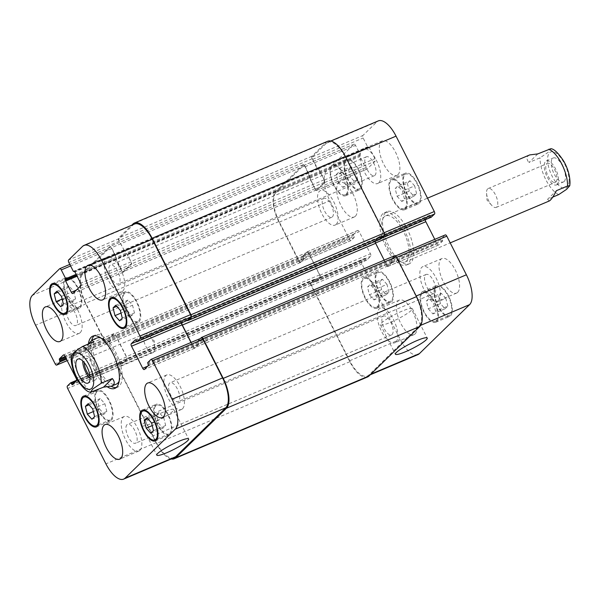<?xml version="1.0" encoding="UTF-8"?>
<svg xmlns="http://www.w3.org/2000/svg" width="600" height="600" viewBox="0 0 600 600"><rect width="100%" height="100%" fill="white"/><g stroke="black" fill="none" stroke-linecap="round" stroke-linejoin="round"><path stroke-width="0.45" stroke-dasharray="3 2.25" d="M496.755 207.007A10.252 4.32 67.1 0 1 496.162 207.413A10.252 4.32 67.1 0 1 491.632 205.26A10.252 4.32 67.1 0 1 486.562 193.275A10.252 4.32 67.1 0 1 488.175 188.528A10.252 4.32 67.1 0 1 495.803 195.525A10.252 4.32 67.1 0 1 496.755 207.007M557.205 184.41A13.027 5.49 67.1 0 1 556.455 184.92A13.027 5.49 67.1 0 1 546.322 175.058A13.027 5.49 67.1 0 1 546.3 160.92A13.027 5.49 67.1 0 1 555.998 169.815A13.027 5.49 67.1 0 1 557.205 184.41M546.787 163.882A10.252 4.32 67.1 0 1 547.38 163.477A10.252 4.32 67.1 0 1 555.015 170.475A10.252 4.32 67.1 0 1 555.967 181.965A10.252 4.32 67.1 0 1 555.368 182.363A10.252 4.32 67.1 0 1 547.74 175.365A10.252 4.32 67.1 0 1 546.787 163.882M564.173 181.47A13.027 5.49 -112.9 0 0 562.965 166.868A13.027 5.49 -112.9 0 0 553.268 157.972A13.027 5.49 -112.9 0 0 553.29 172.11A13.027 5.49 -112.9 0 0 563.423 181.972A13.027 5.49 -112.9 0 0 564.173 181.47M537.757 153.907L528.923 162.525L540.067 157.808L548.25 152.25L550.942 148.688M529.717 154.92C526.418 156.42 526.155 158.955 528.923 162.525M552.75 197.115L547.582 199.305L556.418 190.68M547.582 199.305L549.21 201M382.657 213.923A28.35 11.94 -112.9 0 0 385.29 245.692A28.35 11.94 -112.9 0 0 406.395 265.043A28.35 11.94 -112.9 0 0 406.342 234.278A28.35 11.94 -112.9 0 0 384.3 212.82A28.35 11.94 -112.9 0 0 382.657 213.923M385.447 212.745A28.35 11.94 -112.9 0 0 388.072 244.515A28.35 11.94 -112.9 0 0 409.178 263.865A28.35 11.94 -112.9 0 0 409.125 233.1A28.35 11.94 -112.9 0 0 387.082 211.635A28.35 11.94 -112.9 0 0 385.447 212.745M384.15 216.862A25.02 10.538 -112.9 0 0 384.465 240.022A25.02 10.538 -112.9 0 0 400.26 261.623A25.02 10.538 -112.9 0 0 405.09 261.968A25.02 10.538 -112.9 0 0 405.045 234.825A25.02 10.538 -112.9 0 0 385.597 215.888A25.02 10.538 -112.9 0 0 384.15 216.862M153.697 352.14A10.252 4.32 -112.9 0 0 154.718 347.79A10.252 4.32 -112.9 0 0 149.648 335.805A10.252 4.32 -112.9 0 0 145.118 333.653A10.252 4.32 -112.9 0 0 145.132 344.775A10.252 4.32 -112.9 0 0 153.105 352.538A10.252 4.32 -112.9 0 0 153.697 352.14M90.097 378.315A13.027 5.49 -112.9 0 0 94.98 380.145A13.027 5.49 -112.9 0 0 95.73 379.635A13.027 5.49 -112.9 0 0 94.523 365.032A13.027 5.49 -112.9 0 0 84.825 356.145A13.027 5.49 -112.9 0 0 82.74 360.923M89.97 376.058A10.252 4.32 -112.9 0 0 93.892 377.587A10.252 4.32 -112.9 0 0 94.485 377.183A10.252 4.32 -112.9 0 0 93.54 365.7A10.252 4.32 -112.9 0 0 85.905 358.702A10.252 4.32 -112.9 0 0 85.312 359.1A10.252 4.32 -112.9 0 0 84.262 362.58M71.505 355.32L73.718 355.095L84.863 350.385L93.698 341.76M84.863 350.385L88.523 343.95M91.68 340.275A28.35 11.94 -112.9 0 0 95.633 365.752A28.35 11.94 -112.9 0 0 111.18 386.295M116.183 387.562A28.35 11.94 -112.9 0 0 117.667 387.18A28.35 11.94 -112.9 0 0 117.615 356.423A28.35 11.94 -112.9 0 0 95.573 334.957A28.35 11.94 -112.9 0 0 94.267 335.76M96.87 338.032A25.02 10.538 -112.9 0 0 95.422 339.007A25.02 10.538 -112.9 0 0 97.74 367.043A25.02 10.538 -112.9 0 0 116.363 384.112M119.153 381.195A25.02 10.538 -112.9 0 0 116.317 356.97A25.02 10.538 -112.9 0 0 100.905 338.062M107.663 387.045A28.35 11.94 67.1 0 1 88.418 343.995M163.507 412.065A17.857 2.632 153.1 0 0 141.885 425.707A17.857 2.632 153.1 0 0 159 419.978A17.857 2.632 153.1 0 0 173.73 409.553A17.857 2.632 153.1 0 0 163.507 412.065M402.082 311.138A17.857 2.632 153.1 0 0 380.452 324.78A17.857 2.632 153.1 0 0 397.575 319.05A17.857 2.632 153.1 0 0 412.305 308.625A17.857 2.632 153.1 0 0 402.082 311.138M369.413 294.772L374.025 299.895L376.718 297.27L374.798 289.522L370.185 284.4L367.493 287.025L369.413 294.772L381.608 289.62L386.213 294.743L374.025 299.895M386.213 294.743L388.905 292.118L376.718 297.27M388.905 292.118L386.985 284.362L374.798 289.522M386.985 284.362L382.38 279.24L370.185 284.4M382.38 279.24L379.688 281.865L367.493 287.025M379.688 281.865L381.608 289.62M338.212 182.265L342.825 187.387L345.517 184.762L343.597 177.015L338.985 171.892L336.293 174.517L338.212 182.265L350.407 177.105L355.013 182.227L342.825 187.387M355.013 182.227L357.705 179.602L345.517 184.762M357.705 179.602L355.785 171.855L343.597 177.015M355.785 171.855L351.173 166.733L338.985 171.892M351.173 166.733L348.487 169.358L336.293 174.517M348.487 169.358L350.407 177.105M397.088 196.29L401.7 201.413L404.385 198.788L402.465 191.04L397.86 185.917L395.168 188.542L397.088 196.29L409.275 191.13L413.888 196.26L401.7 201.413M413.888 196.26L416.58 193.627L404.385 198.788M416.58 193.627L414.66 185.88L402.465 191.04M414.66 185.88L410.048 180.757L397.86 185.917M410.048 180.757L407.355 183.382L395.168 188.542M407.355 183.382L409.275 191.13M428.287 308.798L432.9 313.92L435.592 311.295L433.673 303.548L429.06 298.425L426.368 301.05L428.287 308.798L440.475 303.645L445.088 308.767L432.9 313.92M445.088 308.767L447.78 306.142L435.592 311.295M447.78 306.142L445.86 298.395L433.673 303.548M445.86 298.395L441.248 293.272L429.06 298.425M441.248 293.272L438.555 295.897L426.368 301.05M438.555 295.897L440.475 303.645M405.03 208.192A15.638 6.585 -112.9 0 0 403.582 190.672A15.638 6.585 -112.9 0 0 391.942 180A15.638 6.585 -112.9 0 0 391.972 196.965A15.638 6.585 -112.9 0 0 404.13 208.8A15.638 6.585 -112.9 0 0 405.03 208.192M418.965 202.298A15.638 6.585 67.1 0 1 418.058 202.905A15.638 6.585 67.1 0 1 405.9 191.07A15.638 6.585 67.1 0 1 405.877 174.105A15.638 6.585 67.1 0 1 417.518 184.778A15.638 6.585 67.1 0 1 418.965 202.298M405.502 209.115A16.68 7.02 -112.9 0 0 403.95 190.425A16.68 7.02 -112.9 0 0 391.537 179.04A16.68 7.02 -112.9 0 0 391.567 197.138A16.68 7.02 -112.9 0 0 404.535 209.76A16.68 7.02 -112.9 0 0 405.502 209.115M419.43 203.22A16.68 7.02 -112.9 0 0 417.885 184.53A16.68 7.02 -112.9 0 0 405.472 173.145A16.68 7.02 -112.9 0 0 405.502 191.243A16.68 7.02 -112.9 0 0 418.463 203.865A16.68 7.02 -112.9 0 0 419.43 203.22M346.163 194.167A15.638 6.585 -112.9 0 0 344.707 176.648A15.638 6.585 -112.9 0 0 333.075 165.975A15.638 6.585 -112.9 0 0 333.097 182.94A15.638 6.585 -112.9 0 0 345.255 194.775A15.638 6.585 -112.9 0 0 346.163 194.167M360.09 188.273A15.638 6.585 67.1 0 1 359.19 188.88A15.638 6.585 67.1 0 1 347.032 177.045A15.638 6.585 67.1 0 1 347.002 160.08A15.638 6.585 67.1 0 1 358.642 170.752A15.638 6.585 67.1 0 1 360.09 188.273M346.627 195.083A16.68 7.02 -112.9 0 0 345.082 176.392A16.68 7.02 -112.9 0 0 332.663 165.015A16.68 7.02 -112.9 0 0 332.692 183.113A16.68 7.02 -112.9 0 0 345.66 195.735A16.68 7.02 -112.9 0 0 346.627 195.083M360.555 189.195A16.68 7.02 -112.9 0 0 359.01 170.505A16.68 7.02 -112.9 0 0 346.597 159.12A16.68 7.02 -112.9 0 0 346.627 177.218A16.68 7.02 -112.9 0 0 359.595 189.84A16.68 7.02 -112.9 0 0 360.555 189.195M377.362 306.675A15.638 6.585 -112.9 0 0 375.915 289.155A15.638 6.585 -112.9 0 0 364.275 278.483A15.638 6.585 -112.9 0 0 364.298 295.447A15.638 6.585 -112.9 0 0 376.455 307.282A15.638 6.585 -112.9 0 0 377.362 306.675M391.29 300.78A15.638 6.585 67.1 0 1 390.39 301.388A15.638 6.585 67.1 0 1 378.233 289.56A15.638 6.585 67.1 0 1 378.202 272.595A15.638 6.585 67.1 0 1 389.842 283.26A15.638 6.585 67.1 0 1 391.29 300.78M377.827 307.597A16.68 7.02 -112.9 0 0 376.282 288.907A16.68 7.02 -112.9 0 0 363.87 277.522A16.68 7.02 -112.9 0 0 363.9 295.62A16.68 7.02 -112.9 0 0 376.86 308.243A16.68 7.02 -112.9 0 0 377.827 307.597M391.763 301.702A16.68 7.02 -112.9 0 0 390.21 283.013A16.68 7.02 -112.9 0 0 377.798 271.635A16.68 7.02 -112.9 0 0 377.827 289.725A16.68 7.02 -112.9 0 0 390.795 302.347A16.68 7.02 -112.9 0 0 391.763 301.702M436.23 320.7A15.638 6.585 -112.9 0 0 434.783 303.18A15.638 6.585 -112.9 0 0 423.143 292.507A15.638 6.585 -112.9 0 0 423.173 309.48A15.638 6.585 -112.9 0 0 435.33 321.308A15.638 6.585 -112.9 0 0 436.23 320.7M450.165 314.805A15.638 6.585 67.1 0 1 449.257 315.42A15.638 6.585 67.1 0 1 437.107 303.585A15.638 6.585 67.1 0 1 437.077 286.62A15.638 6.585 67.1 0 1 448.717 297.285A15.638 6.585 67.1 0 1 450.165 314.805M436.702 321.623A16.68 7.02 -112.9 0 0 435.158 302.933A16.68 7.02 -112.9 0 0 422.737 291.548A16.68 7.02 -112.9 0 0 422.768 309.645A16.68 7.02 -112.9 0 0 435.735 322.267A16.68 7.02 -112.9 0 0 436.702 321.623M450.63 315.728A16.68 7.02 -112.9 0 0 449.085 297.038A16.68 7.02 -112.9 0 0 436.673 285.66A16.68 7.02 -112.9 0 0 436.702 303.757A16.68 7.02 -112.9 0 0 449.662 316.38A16.68 7.02 -112.9 0 0 450.63 315.728M378.825 182.775A18.765 7.897 -112.9 0 0 377.085 161.745A18.765 7.897 -112.9 0 0 363.12 148.942A18.765 7.897 -112.9 0 0 363.15 169.297A18.765 7.897 -112.9 0 0 377.737 183.502A18.765 7.897 -112.9 0 0 378.825 182.775M365.843 157.178A10.252 4.32 67.1 0 1 366.435 156.78A10.252 4.32 67.1 0 1 374.4 164.542A10.252 4.32 67.1 0 1 374.423 175.665A10.252 4.32 67.1 0 1 366.788 168.667A10.252 4.32 67.1 0 1 365.843 157.178M397.98 174.667A18.765 7.897 -112.9 0 0 396.24 153.637A18.765 7.897 -112.9 0 0 382.275 140.835A18.765 7.897 -112.9 0 0 382.305 161.197A18.765 7.897 -112.9 0 0 396.893 175.395A18.765 7.897 -112.9 0 0 397.98 174.667M457.68 292.35A18.765 7.897 -112.9 0 0 455.94 271.327A18.765 7.897 -112.9 0 0 441.975 258.525A18.765 7.897 -112.9 0 0 442.013 278.88A18.765 7.897 -112.9 0 0 456.6 293.085A18.765 7.897 -112.9 0 0 457.68 292.35M438.525 300.457A18.765 7.897 -112.9 0 0 436.785 279.428A18.765 7.897 -112.9 0 0 422.82 266.625A18.765 7.897 -112.9 0 0 422.857 286.987A18.765 7.897 -112.9 0 0 437.445 301.185A18.765 7.897 -112.9 0 0 438.525 300.457M425.543 274.868A10.252 4.32 67.1 0 1 426.135 274.462A10.252 4.32 67.1 0 1 434.107 282.225A10.252 4.32 67.1 0 1 434.123 293.347A10.252 4.32 67.1 0 1 426.495 286.35A10.252 4.32 67.1 0 1 425.543 274.868M395.918 342.038A18.765 7.897 -112.9 0 0 394.185 321.007A18.765 7.897 -112.9 0 0 380.212 308.205A18.765 7.897 -112.9 0 0 380.25 328.56A18.765 7.897 -112.9 0 0 394.838 342.765A18.765 7.897 -112.9 0 0 395.918 342.038M382.935 316.44A10.252 4.32 67.1 0 1 383.535 316.043A10.252 4.32 67.1 0 1 391.5 323.805A10.252 4.32 67.1 0 1 391.522 334.928A10.252 4.32 67.1 0 1 383.888 327.93A10.252 4.32 67.1 0 1 382.935 316.44M415.08 333.93A18.765 7.897 -112.9 0 0 413.34 312.9A18.765 7.897 -112.9 0 0 399.368 300.105A18.765 7.897 -112.9 0 0 399.405 320.46A18.765 7.897 -112.9 0 0 413.993 334.657A18.765 7.897 -112.9 0 0 415.08 333.93M355.373 216.248A18.765 7.897 -112.9 0 0 353.632 195.218A18.765 7.897 -112.9 0 0 339.668 182.415A18.765 7.897 -112.9 0 0 339.697 202.778A18.765 7.897 -112.9 0 0 354.285 216.975A18.765 7.897 -112.9 0 0 355.373 216.248M336.218 224.347A18.765 7.897 -112.9 0 0 334.478 203.325A18.765 7.897 -112.9 0 0 320.513 190.523A18.765 7.897 -112.9 0 0 320.543 210.877A18.765 7.897 -112.9 0 0 335.13 225.083A18.765 7.897 -112.9 0 0 336.218 224.347M323.235 198.757A10.252 4.32 67.1 0 1 323.827 198.36A10.252 4.32 67.1 0 1 331.8 206.123A10.252 4.32 67.1 0 1 331.815 217.245A10.252 4.32 67.1 0 1 324.188 210.248A10.252 4.32 67.1 0 1 323.235 198.757M417.952 354.608A25.02 10.538 67.1 0 1 400.215 339.36L361.965 263.97A2.085 0.877 67.1 0 1 361.702 261.48L364.942 258.33L366.593 260.265L370.702 256.267A2.085 0.877 -112.9 0 0 370.433 253.785L359.243 231.72A2.085 0.877 -112.9 0 0 357.765 230.445A2.085 0.877 -112.9 0 0 357.645 230.528L353.58 234.487L354.263 237.397L351.067 240.517A2.085 0.877 67.1 0 1 350.947 240.6A2.085 0.877 67.1 0 1 349.47 239.333L329.873 200.715A25.02 10.538 67.1 0 1 326.67 170.85L353.962 144.218A2.085 0.877 67.1 0 1 354.082 144.135A2.085 0.877 67.1 0 1 355.56 145.41L360.038 154.23L359.925 156.547L365.61 167.767A2.085 0.877 -112.9 0 0 367.087 169.035A2.085 0.877 -112.9 0 0 367.207 168.953L375.202 161.16A2.085 0.877 -112.9 0 0 374.933 158.67L369.24 147.45L367.627 146.828L363.15 138A2.085 0.877 67.1 0 1 362.888 135.51L376.868 121.868A25.02 10.538 67.1 0 1 378.315 120.892M431.265 217.178L429.668 215.235L425.565 219.225A2.085 0.877 -112.9 0 0 425.37 219.69M434.783 239.355L437.025 243.78A2.085 0.877 -112.9 0 0 438.502 245.055A2.085 0.877 -112.9 0 0 438.623 244.972L442.68 241.005L442.005 238.095L445.2 234.983L394.695 256.343L391.5 259.462L391.605 260.46L442.11 239.093M99.495 408.96L104.108 414.082L106.8 411.457L104.88 403.71L100.267 398.588L97.575 401.213L99.495 408.96L93.352 411.562M91.912 419.243L104.108 414.082M94.605 416.618L106.8 411.457M92.685 408.87L104.88 403.71M88.08 403.74L100.267 398.588M89.047 404.82L97.575 401.213M68.295 296.452L72.907 301.575L75.593 298.95L73.672 291.202L69.067 286.08L66.375 288.705L68.295 296.452L62.153 299.048M60.713 306.728L72.907 301.575M63.405 304.103L75.593 298.95M61.485 296.355L73.672 291.202M56.873 291.233L69.067 286.08M57.847 292.312L66.375 288.705M127.17 310.478L131.775 315.6L134.468 312.975L132.547 305.228L127.935 300.105L125.25 302.73L127.17 310.478L121.028 313.072M119.587 320.76L131.775 315.6M122.28 318.135L134.468 312.975M120.36 310.38L132.547 305.228M115.748 305.257L127.935 300.105M116.715 306.337L125.25 302.73M158.37 422.985L162.975 428.107L165.667 425.482L163.748 417.735L159.135 412.612L156.45 415.237L158.37 422.985L152.227 425.588M150.788 433.268L162.975 428.107M153.48 430.643L165.667 425.482M151.56 422.895L163.748 417.735M146.947 417.772L159.135 412.612M147.915 418.845L156.45 415.237M138.593 320.903A15.638 6.585 -112.9 0 0 137.145 303.382A15.638 6.585 -112.9 0 0 125.505 292.718A15.638 6.585 -112.9 0 0 125.535 309.683A15.638 6.585 -112.9 0 0 137.692 321.517A15.638 6.585 -112.9 0 0 138.593 320.903M139.065 321.825A16.68 7.02 -112.9 0 0 137.512 303.135A16.68 7.02 -112.9 0 0 125.1 291.757A16.68 7.02 -112.9 0 0 125.13 309.855A16.68 7.02 -112.9 0 0 138.097 322.478A16.68 7.02 -112.9 0 0 139.065 321.825M79.725 306.877A15.638 6.585 -112.9 0 0 78.27 289.358A15.638 6.585 -112.9 0 0 66.637 278.692A15.638 6.585 -112.9 0 0 66.66 295.657A15.638 6.585 -112.9 0 0 78.817 307.493A15.638 6.585 -112.9 0 0 79.725 306.877M80.19 307.8A16.68 7.02 -112.9 0 0 78.645 289.11A16.68 7.02 -112.9 0 0 66.225 277.733A16.68 7.02 -112.9 0 0 66.255 295.822A16.68 7.02 -112.9 0 0 79.222 308.452A16.68 7.02 -112.9 0 0 80.19 307.8M110.925 419.393A15.638 6.585 -112.9 0 0 109.477 401.865A15.638 6.585 -112.9 0 0 97.837 391.2A15.638 6.585 -112.9 0 0 97.86 408.165A15.638 6.585 -112.9 0 0 110.017 420A15.638 6.585 -112.9 0 0 110.925 419.393M111.39 420.308A16.68 7.02 -112.9 0 0 109.845 401.618A16.68 7.02 -112.9 0 0 97.433 390.24A16.68 7.02 -112.9 0 0 97.462 408.338A16.68 7.02 -112.9 0 0 110.422 420.96A16.68 7.02 -112.9 0 0 111.39 420.308M169.8 433.418A15.638 6.585 -112.9 0 0 168.345 415.89A15.638 6.585 -112.9 0 0 156.705 405.225A15.638 6.585 -112.9 0 0 156.735 422.19A15.638 6.585 -112.9 0 0 168.892 434.025A15.638 6.585 -112.9 0 0 169.8 433.418M170.265 434.332A16.68 7.02 -112.9 0 0 168.72 415.643A16.68 7.02 -112.9 0 0 156.3 404.265A16.68 7.02 -112.9 0 0 156.33 422.362A16.68 7.02 -112.9 0 0 169.297 434.985A16.68 7.02 -112.9 0 0 170.265 434.332M122.835 291.067A18.765 7.897 -112.9 0 0 121.095 270.038A18.765 7.897 -112.9 0 0 107.13 257.235A18.765 7.897 -112.9 0 0 107.16 277.597A18.765 7.897 -112.9 0 0 121.748 291.795A18.765 7.897 -112.9 0 0 122.835 291.067M109.852 265.478A10.252 4.32 -112.9 0 0 110.805 276.96A10.252 4.32 -112.9 0 0 118.433 283.957A10.252 4.32 -112.9 0 0 118.417 272.835A10.252 4.32 -112.9 0 0 110.445 265.072A10.252 4.32 -112.9 0 0 109.852 265.478M80.227 332.64A18.765 7.897 -112.9 0 0 78.488 311.618A18.765 7.897 -112.9 0 0 64.523 298.815A18.765 7.897 -112.9 0 0 64.552 319.17A18.765 7.897 -112.9 0 0 79.14 333.375A18.765 7.897 -112.9 0 0 80.227 332.64M67.245 307.05A10.252 4.32 -112.9 0 0 68.198 318.54A10.252 4.32 -112.9 0 0 75.825 325.538A10.252 4.32 -112.9 0 0 75.81 314.415A10.252 4.32 -112.9 0 0 67.838 306.653A10.252 4.32 -112.9 0 0 67.245 307.05M139.935 450.33A18.765 7.897 -112.9 0 0 138.195 429.3A18.765 7.897 -112.9 0 0 124.23 416.498A18.765 7.897 -112.9 0 0 124.26 436.86A18.765 7.897 -112.9 0 0 138.847 451.058A18.765 7.897 -112.9 0 0 139.935 450.33M126.953 424.74A10.252 4.32 -112.9 0 0 127.898 436.222A10.252 4.32 -112.9 0 0 135.532 443.22A10.252 4.32 -112.9 0 0 135.51 432.097A10.252 4.32 -112.9 0 0 127.545 424.335A10.252 4.32 -112.9 0 0 126.953 424.74M182.535 408.75A18.765 7.897 -112.9 0 0 180.803 387.72A18.765 7.897 -112.9 0 0 166.83 374.918A18.765 7.897 -112.9 0 0 166.868 395.28A18.765 7.897 -112.9 0 0 181.455 409.478A18.765 7.897 -112.9 0 0 182.535 408.75M169.553 383.16A10.252 4.32 -112.9 0 0 170.505 394.643A10.252 4.32 -112.9 0 0 178.132 401.64A10.252 4.32 -112.9 0 0 178.118 390.518A10.252 4.32 -112.9 0 0 170.153 382.755A10.252 4.32 -112.9 0 0 169.553 383.16M367.553 376.965A25.02 10.538 -112.9 0 1 349.822 361.718L311.01 285.225A2.085 0.877 -112.9 0 1 310.748 282.735L314.257 279.33L315.03 280.2L314.392 279.728L311.197 282.847A2.085 0.877 -112.9 0 0 311.468 285.337L349.718 360.728A25.02 10.538 -112.9 0 0 367.447 375.968A25.02 10.538 -112.9 0 0 368.895 374.993L419.092 326.01A25.02 10.538 -112.9 0 0 415.89 296.145L396.293 257.535A2.085 0.877 -112.9 0 0 394.815 256.26A2.085 0.877 -112.9 0 0 394.695 256.343M315.315 280.755L315.907 281.265L319.882 277.395A2.085 0.877 67.1 0 0 319.612 274.913L308.79 253.575A2.085 0.877 67.1 0 0 307.312 252.308A2.085 0.877 67.1 0 0 307.192 252.39L303.263 256.222L303.375 257.22L303.188 256.853L303.082 255.855L307.14 251.895A2.085 0.877 67.1 0 1 307.26 251.812A2.085 0.877 67.1 0 1 308.737 253.08L319.935 275.145A2.085 0.877 67.1 0 1 320.197 277.635L316.087 281.632L315.315 280.755L122.017 362.528L122.61 363.038L126.585 359.168A2.085 0.877 -112.9 0 0 126.315 356.685L115.493 335.347A2.085 0.877 -112.9 0 0 114.015 334.08A2.085 0.877 -112.9 0 0 113.895 334.163L109.965 337.995L110.078 338.993L109.89 338.625L65.535 357.39M303.653 257.767L303.945 259.132L300.487 262.507A2.085 0.877 -112.9 0 1 300.36 262.59A2.085 0.877 -112.9 0 1 298.882 261.322L278.737 221.603A25.02 10.538 -112.9 0 1 275.528 191.745L303.225 164.715A2.085 0.877 -112.9 0 1 303.345 164.632A2.085 0.877 -112.9 0 1 304.822 165.907L309.675 175.47L309.645 176.595L305.062 166.77A2.085 0.877 -112.9 0 0 303.585 165.502A2.085 0.877 -112.9 0 0 303.465 165.578L276.173 192.218A25.02 10.538 -112.9 0 0 279.375 222.083L298.965 260.692A2.085 0.877 -112.9 0 0 300.442 261.968A2.085 0.877 -112.9 0 0 300.562 261.885L303.757 258.765L303.653 257.767L354.15 236.407M309.45 176.79L315.06 188.632A2.085 0.877 67.1 0 0 316.538 189.9A2.085 0.877 67.1 0 0 316.657 189.817L324.375 182.288A2.085 0.877 67.1 0 0 324.112 179.797L318.15 168.308L324.435 180.03A2.085 0.877 67.1 0 1 324.697 182.52L316.71 190.32A2.085 0.877 67.1 0 1 316.59 190.403A2.085 0.877 67.1 0 1 315.112 189.127L309.42 177.915L309.45 176.79L116.153 258.562L116.123 259.688L121.815 270.9A2.085 0.877 -112.9 0 0 123.292 272.175A2.085 0.877 -112.9 0 0 123.413 272.093L131.4 264.293A2.085 0.877 -112.9 0 0 131.13 261.803L124.852 250.08L130.815 261.57A2.085 0.877 -112.9 0 1 131.078 264.06L123.36 271.59A2.085 0.877 -112.9 0 1 123.24 271.673A2.085 0.877 -112.9 0 1 121.762 270.405L116.153 258.562M380.947 238.913L380.228 238.028L380.865 238.5L384.06 235.38A2.085 0.877 -112.9 0 0 383.798 232.89L345.548 157.5A25.02 10.538 -112.9 0 0 327.81 142.26A25.02 10.538 -112.9 0 0 326.362 143.235L312.382 156.877A2.085 0.877 -112.9 0 0 312.653 159.368L317.722 168.697L368.272 147.3M384.195 260.16L386.467 264.653A2.085 0.877 67.1 0 0 387.945 265.92A2.085 0.877 67.1 0 0 388.065 265.837L391.995 262.005L391.89 261.007L392.077 261.375L392.183 262.373L388.118 266.332A2.085 0.877 67.1 0 1 387.998 266.415A2.085 0.877 67.1 0 1 386.52 265.147L375.33 243.083A2.085 0.877 67.1 0 1 375.06 240.593L379.17 236.595L379.95 237.472L186.653 319.245L185.873 318.368L181.762 322.365A2.085 0.877 -112.9 0 0 181.567 322.822M201.48 337.493L394.778 255.72L391.312 259.095L391.605 260.46M375.173 241.365A2.085 0.877 67.1 0 1 375.382 240.833L379.305 237L379.95 237.472M327.705 141.262A25.02 10.538 -112.9 0 0 326.257 142.238L311.88 156.27A2.085 0.877 -112.9 0 0 312.142 158.76L316.995 168.322L317.767 168.667M174.15 457.74A25.02 10.538 67.1 0 1 156.413 442.5L118.17 367.11A2.085 0.877 67.1 0 1 117.9 364.62L121.148 361.47L121.733 361.972L75.713 381.45M122.017 362.528L122.79 363.405L126.9 359.407A2.085 0.877 -112.9 0 0 126.637 356.918L115.44 334.853A2.085 0.877 -112.9 0 0 113.962 333.585A2.085 0.877 -112.9 0 0 113.843 333.668L109.785 337.627L109.89 338.625M303.84 258.135L110.542 339.907L110.355 339.54L110.46 340.538L107.265 343.657A2.085 0.877 67.1 0 1 107.145 343.74A2.085 0.877 67.1 0 1 105.667 342.465L86.078 303.855A25.02 10.538 67.1 0 1 82.867 273.99L110.167 247.35A2.085 0.877 67.1 0 1 110.288 247.275A2.085 0.877 67.1 0 1 111.765 248.542L116.347 258.368L76.582 275.19M317.632 168.795L124.335 250.567L119.355 241.14A2.085 0.877 67.1 0 1 119.085 238.65L133.065 225.007A25.02 10.538 67.1 0 1 134.512 224.032M187.462 320.317L186.93 319.8L136.425 341.16M190.98 342.495L193.222 346.92A2.085 0.877 -112.9 0 0 194.7 348.188A2.085 0.877 -112.9 0 0 194.82 348.105L198.885 344.145L198.78 343.147L198.593 342.78L198.697 343.778L194.767 347.61A2.085 0.877 -112.9 0 1 194.647 347.692A2.085 0.877 -112.9 0 1 193.17 346.425L191.145 342.428M391.425 260.093L198.127 341.865L198.308 342.233L198.202 341.235L201.397 338.115L150.9 359.483M171.225 458.978A25.02 10.538 67.1 0 1 156.525 443.49L117.712 366.998A2.085 0.877 67.1 0 1 117.45 364.507L120.907 361.132L121.733 361.972M198.127 341.865L198.015 340.868L200.46 338.483M186.653 319.245L186.007 318.772L182.085 322.605A2.085 0.877 -112.9 0 0 182.078 322.605M187.267 320.415L186.93 319.8M124.335 250.567L118.845 240.532A2.085 0.877 67.1 0 1 118.583 238.042L131.73 225.21M110.542 339.907L110.648 340.905L107.19 344.28A2.085 0.877 67.1 0 1 107.062 344.362A2.085 0.877 67.1 0 1 105.585 343.095L85.44 303.375A25.02 10.538 67.1 0 1 82.23 273.517L109.927 246.487A2.085 0.877 67.1 0 1 110.047 246.405A2.085 0.877 67.1 0 1 111.525 247.68L116.377 257.243L116.347 258.368M569.107 181.005A19.598 8.25 67.1 0 1 567.112 187.26A19.598 8.25 67.1 0 1 549.592 170.183A19.598 8.25 67.1 0 1 555.217 152.558A19.598 8.25 67.1 0 1 569.107 181.005M558.727 194.587A25.02 10.538 67.1 0 1 540.067 157.808M73.718 355.095A25.02 10.538 -112.9 0 0 92.377 391.875M311.468 285.337L361.965 263.97M311.197 282.847L361.702 261.48M314.392 279.728L364.897 258.36M315.03 280.2L365.535 258.84M316.14 281.595L366.638 260.235M315.502 281.123L366 259.755M320.197 277.635L370.702 256.267M319.935 275.145L370.433 253.785M308.737 253.08L359.243 231.72M307.14 251.895L357.645 230.528M303.082 255.855L353.58 234.487M303.188 256.853L353.685 235.485M303.757 258.765L354.263 237.397M300.562 261.885L351.067 240.517M298.965 260.692L349.47 239.333M279.375 222.083L329.873 200.715M276.173 192.218L326.67 170.85M303.465 165.578L353.962 144.218M305.062 166.77L355.56 145.41M309.54 175.597L360.038 154.23M309.645 176.595L360.15 155.227M309.42 177.915L359.925 156.547M309.315 176.917L359.812 155.55M315.112 189.127L365.61 167.767M316.71 190.32L367.207 168.953M324.697 182.52L375.202 161.16M324.435 180.03L374.933 158.67M318.743 168.817L369.24 147.45M318.105 168.337L368.603 146.977M317.13 168.188L367.627 146.828M312.653 159.368L363.15 138M312.382 156.877L362.888 135.51M326.362 143.235L376.868 121.868M384.06 235.38L384.697 235.11M380.865 238.5L381.862 238.08M380.228 238.028L430.732 216.66M379.125 236.632L429.623 215.265M379.763 237.105L430.26 215.737M375.06 240.593L425.565 219.225M386.52 265.147L437.025 243.78M388.118 266.332L438.623 244.972M392.183 262.373L442.68 241.005M392.077 261.375L442.575 240.015M391.5 259.462L442.005 238.095M419.092 326.01L420.63 325.358M368.895 374.993L370.882 374.153M349.718 360.728L400.215 339.36M117.9 364.62L67.403 385.98M118.17 367.11L67.665 388.47M121.095 361.5L76.597 380.325L121.148 361.47M122.205 362.895L73.688 383.415M122.843 363.368L72.338 384.735M126.9 359.407L76.403 380.775M126.637 356.918L76.133 378.285M115.44 334.853L64.942 356.22M113.843 333.668L63.608 354.915M109.785 337.627L65.1 356.528M110.46 340.538L66.435 359.16M110.355 339.54L66 358.305M107.265 343.657L67.17 360.615M105.667 342.465L55.17 363.832M86.078 303.855L35.572 325.215M82.867 273.99L32.37 295.358M110.167 247.35L59.662 268.718M111.765 248.542L70.605 265.957M116.243 257.37L76.148 274.327M116.017 258.69L76.657 275.34M116.123 259.688L77.093 276.195M121.815 270.9L76.282 290.16M123.413 272.093L72.907 293.452M131.4 264.293L80.903 285.66M131.13 261.803L80.633 283.17M125.445 250.59L74.94 271.95M124.8 250.11L74.407 271.433M123.833 249.96L73.328 271.327M124.47 250.44L74.625 271.53L124.425 250.47M119.355 241.14L68.85 262.5M119.085 238.65L68.588 260.01M133.065 225.007L82.567 246.368M186.465 318.877L135.96 340.245M185.828 318.405L135.428 339.72M181.762 322.365L136.62 341.46M193.222 346.92L147.697 366.18M194.82 348.105L144.322 369.472M198.885 344.145L148.38 365.513M198.78 343.147L148.275 364.515M198.202 341.235L147.705 362.603M198.308 342.233L147.81 363.593M156.413 442.5L105.915 463.86M349.822 361.718L156.525 443.49M311.01 285.225L117.712 366.998M310.748 282.735L117.45 364.507M314.205 279.36L120.907 361.132M314.85 279.832L121.552 361.605M315.952 281.228L122.655 363M319.882 277.395L126.585 359.168M319.612 274.913L126.315 356.685M308.79 253.575L115.493 335.347M307.192 252.39L113.895 334.163M303.263 256.222L109.965 337.995M303.375 257.22L110.078 338.993M303.945 259.132L110.648 340.905M300.487 262.507L107.19 344.28M298.882 261.322L105.585 343.095M278.737 221.603L85.44 303.375M275.528 191.745L82.23 273.517M303.225 164.715L109.927 246.487M304.822 165.907L111.525 247.68M309.675 175.47L116.377 257.243M309.78 176.46L116.483 258.233M309.555 177.78L116.257 259.553M315.06 188.632L121.762 270.405M316.657 189.817L123.36 271.59M324.375 182.288L131.078 264.06M324.112 179.797L130.815 261.57M318.608 168.945L125.31 250.718M317.97 168.472L124.672 250.245M316.995 168.322L123.698 250.095M312.142 158.76L118.845 240.532M311.88 156.27L118.583 238.042M326.257 142.238L132.96 224.01M380.415 238.395L187.118 320.168M379.305 237L186.007 318.772M375.382 240.833L182.085 322.605M386.467 264.653L193.17 346.425M388.065 265.837L194.767 347.61M391.995 262.005L198.697 343.778M391.89 261.007L198.593 342.78M391.312 259.095L198.015 340.868M486.562 193.275L487.02 200.145L491.632 205.26M556.455 184.92L563.423 181.972M546.3 160.92L553.268 157.972M496.162 207.413L555.368 182.363M488.175 188.528L547.38 163.477M387.082 211.635L384.3 212.82M409.178 263.865L406.395 265.043M405.09 261.968L450.202 242.888M385.597 215.888L427.515 198.157M154.718 347.79L154.252 340.92L149.648 335.805M84.825 356.145L77.858 359.093M94.98 380.145L88.012 383.093M145.118 333.653L85.905 358.702M153.105 352.538L93.892 377.587M95.573 334.957L92.782 336.135M117.667 387.18L114.877 388.365M141.885 425.707L156.81 455.13M173.73 409.553L188.655 438.967M380.452 324.78L395.385 354.202M412.305 308.625L427.23 338.04M404.13 208.8L418.058 202.905M391.942 180L405.877 174.105M404.535 209.76L418.463 203.865M391.537 179.04L405.472 173.145M345.255 194.775L359.19 188.88M333.075 165.975L347.002 160.08M345.66 195.735L359.595 189.84M332.663 165.015L346.597 159.12M376.455 307.282L390.39 301.388M364.275 278.483L378.202 272.595M376.86 308.243L390.795 302.347M363.87 277.522L377.798 271.635M435.33 321.308L449.257 315.42M423.143 292.507L437.077 286.62M435.735 322.267L449.662 316.38M422.737 291.548L436.673 285.66M382.275 140.835L363.12 148.942M396.893 175.395L377.737 183.502M441.975 258.525L422.82 266.625M456.6 293.085L437.445 301.185M399.368 300.105L380.212 308.205M413.993 334.657L394.838 342.765M339.668 182.415L320.513 190.523M354.285 216.975L335.13 225.083M126.007 326.452L137.692 321.517M113.828 297.66L125.505 292.718M124.163 328.365L138.097 322.478M111.172 297.653L125.1 291.757M67.14 312.428L78.817 307.493M54.953 283.627L66.637 278.692M65.295 314.34L79.222 308.452M52.297 283.62L66.225 277.733M98.34 424.942L110.017 420M86.153 396.143L97.837 391.2M96.495 426.855L110.422 420.96M83.498 396.135L97.433 390.24M157.208 438.967L168.892 434.025M145.028 410.168L156.705 405.225M155.363 440.88L169.297 434.985M142.373 410.16L156.3 404.265M107.13 257.235L87.975 265.343M121.748 291.795L102.593 299.895M366.435 156.78L110.445 265.072M374.423 175.665L118.433 283.957M64.523 298.815L45.367 306.915M79.14 333.375L59.985 341.475M323.827 198.36L67.838 306.653M331.815 217.245L75.825 325.538M124.23 416.498L105.067 424.605M138.847 451.058L119.692 459.165M383.535 316.043L127.545 424.335M391.522 334.928L135.532 443.22M166.83 374.918L147.675 383.025M181.455 409.478L162.3 417.585M426.135 274.462L170.153 382.755M434.123 293.347L178.132 401.64M364.942 258.33L314.445 279.697M366.593 260.265L316.087 281.632M357.765 230.445L307.26 251.812M350.947 240.6L300.442 261.968M354.082 144.135L303.585 165.502M367.087 169.035L316.59 190.403M368.647 146.947L318.15 168.308M368.22 147.337L317.722 168.697M330.735 141.023L327.81 142.26M381.84 238.103L380.82 238.53M429.668 215.235L379.17 236.595M438.502 245.055L387.998 266.415M395.655 255.907L394.815 256.26M370.23 374.79L367.447 375.968M122.79 363.405L72.293 384.765M113.962 333.585L63.465 354.945M107.145 343.74L67.185 360.645M110.288 247.275L69.81 264.397M123.292 272.175L72.787 293.535M124.852 250.08L74.347 271.447M185.873 318.368L135.368 339.735M194.7 348.188L144.203 369.555M314.257 279.33L120.96 361.103M315.907 281.265L122.61 363.038M307.312 252.308L114.015 334.08M300.36 262.59L107.062 344.362M303.345 164.632L110.047 246.405M316.538 189.9L123.24 271.673M318.015 168.435L124.718 250.208M317.587 168.825L124.29 250.597M379.358 236.962L186.06 318.735M387.945 265.92L194.647 347.692"/><path stroke-width="0.9" d="M450.202 242.888L549.21 201C550.898 200.19 553.298 196.748 556.418 190.68L567.562 185.97L569.775 185.745L570 183.053C569.985 176.017 567.945 168.803 563.88 161.415C558.577 153.285 554.265 149.04 550.942 148.688L537.757 153.907L529.717 154.92L427.515 198.157M569.775 185.745L566.52 189.39L558.727 194.587L552.75 197.115M82.74 360.923A13.027 5.49 -112.9 0 0 90.097 378.315M84.262 362.58A10.252 4.32 -112.9 0 0 89.97 376.058M88.762 382.582A13.027 5.49 67.1 0 1 88.012 383.093A13.027 5.49 67.1 0 1 77.88 373.23A13.027 5.49 67.1 0 1 77.858 359.093A13.027 5.49 67.1 0 1 87.555 367.98A13.027 5.49 67.1 0 1 88.762 382.582M103.523 387.158L90.33 392.377L93.023 388.815L101.205 383.25L112.35 378.54L103.523 387.158L111.562 386.145C114.863 384.645 115.125 382.11 112.35 378.54M88.523 343.95L92.062 340.065L93.698 341.76L82.552 346.478L74.752 351.675L71.505 355.32C70.41 360.66 72.285 371.625 78.99 382.267C83.302 388.11 86.677 391.32 89.115 391.912L90.33 392.377M94.267 335.76A28.35 11.94 -112.9 0 0 93.93 336.067A28.35 11.94 -112.9 0 0 91.68 340.275M111.18 386.295A28.35 11.94 -112.9 0 0 116.183 387.562M111.562 386.145L116.363 384.112A25.02 10.538 -112.9 0 0 119.153 381.195M100.905 338.062A25.02 10.538 -112.9 0 0 96.87 338.032L92.062 340.065M88.418 343.995A28.35 11.94 67.1 0 1 91.148 337.245A28.35 11.94 67.1 0 1 92.782 336.135A28.35 11.94 67.1 0 1 114.825 357.6A28.35 11.94 67.1 0 1 114.877 388.365A28.35 11.94 67.1 0 1 107.663 387.045M178.433 441.487A17.857 2.632 -26.9 0 1 188.655 438.967A17.857 2.632 -26.9 0 1 173.925 449.4A17.857 2.632 -26.9 0 1 156.81 455.13A17.857 2.632 -26.9 0 1 178.433 441.487M417.007 340.56A17.857 2.632 -26.9 0 1 427.23 338.04A17.857 2.632 -26.9 0 1 412.5 348.472A17.857 2.632 -26.9 0 1 395.385 354.202A17.857 2.632 -26.9 0 1 417.007 340.56M330.735 141.023L378.315 120.892A25.02 10.538 67.1 0 1 396.045 136.14L434.295 211.53A2.085 0.877 67.1 0 1 434.565 214.02L431.265 217.178M425.37 219.69A2.085 0.877 -112.9 0 0 425.827 221.715L434.783 239.355M445.2 234.983A2.085 0.877 67.1 0 1 445.32 234.9A2.085 0.877 67.1 0 1 446.798 236.167L466.388 274.785A25.02 10.538 67.1 0 1 469.59 304.642L419.4 353.632A25.02 10.538 67.1 0 1 417.952 354.608L370.23 374.79M87.308 414.12L85.387 406.373L88.08 403.74L92.685 408.87L94.605 416.618L91.912 419.243L87.308 414.12L93.352 411.562M85.387 406.373L89.047 404.82M56.108 301.605L54.188 293.858L56.873 291.233L61.485 296.355L63.405 304.103L60.713 306.728L56.108 301.605L62.153 299.048M54.188 293.858L57.847 292.312M114.975 315.638L113.055 307.882L115.748 305.257L120.36 310.38L122.28 318.135L119.587 320.76L114.975 315.638L121.028 313.072M113.055 307.882L116.715 306.337M146.175 428.145L144.255 420.397L146.947 417.772L151.56 422.895L153.48 430.643L150.788 433.268L146.175 428.145L152.227 425.588M144.255 420.397L147.915 418.845M124.665 326.798A15.638 6.585 -112.9 0 0 123.218 309.278A15.638 6.585 -112.9 0 0 111.578 298.612A15.638 6.585 -112.9 0 0 111.6 315.577A15.638 6.585 -112.9 0 0 123.757 327.405A15.638 6.585 -112.9 0 0 124.665 326.798M125.13 327.72A16.68 7.02 67.1 0 1 124.163 328.365A16.68 7.02 67.1 0 1 111.203 315.743A16.68 7.02 67.1 0 1 111.172 297.653A16.68 7.02 67.1 0 1 123.585 309.03A16.68 7.02 67.1 0 1 125.13 327.72M65.79 312.772A15.638 6.585 -112.9 0 0 64.343 295.252A15.638 6.585 -112.9 0 0 52.703 284.58A15.638 6.585 -112.9 0 0 52.733 301.545A15.638 6.585 -112.9 0 0 64.89 313.38A15.638 6.585 -112.9 0 0 65.79 312.772M66.255 313.695A16.68 7.02 67.1 0 1 65.295 314.34A16.68 7.02 67.1 0 1 52.328 301.718A16.68 7.02 67.1 0 1 52.297 283.62A16.68 7.02 67.1 0 1 64.71 295.005A16.68 7.02 67.1 0 1 66.255 313.695M96.99 425.28A15.638 6.585 -112.9 0 0 95.543 407.76A15.638 6.585 -112.9 0 0 83.903 397.095A15.638 6.585 -112.9 0 0 83.933 414.06A15.638 6.585 -112.9 0 0 96.09 425.895A15.638 6.585 -112.9 0 0 96.99 425.28M97.462 426.202A16.68 7.02 67.1 0 1 96.495 426.855A16.68 7.02 67.1 0 1 83.528 414.225A16.68 7.02 67.1 0 1 83.498 396.135A16.68 7.02 67.1 0 1 95.91 407.513A16.68 7.02 67.1 0 1 97.462 426.202M155.865 439.312A15.638 6.585 -112.9 0 0 154.417 421.785A15.638 6.585 -112.9 0 0 142.778 411.12A15.638 6.585 -112.9 0 0 142.808 428.085A15.638 6.585 -112.9 0 0 154.958 439.92A15.638 6.585 -112.9 0 0 155.865 439.312M156.33 440.228A16.68 7.02 67.1 0 1 155.363 440.88A16.68 7.02 67.1 0 1 142.403 428.257A16.68 7.02 67.1 0 1 142.373 410.16A16.68 7.02 67.1 0 1 154.785 421.537A16.68 7.02 67.1 0 1 156.33 440.228M67.665 388.47A2.085 0.877 67.1 0 1 67.403 385.98L70.642 382.83L72.293 384.765L76.403 380.775A2.085 0.877 -112.9 0 0 76.133 378.285L64.942 356.22A2.085 0.877 -112.9 0 0 63.465 354.945A2.085 0.877 -112.9 0 0 63.338 355.028L59.28 358.995L59.963 361.905L56.767 365.017A2.085 0.877 67.1 0 1 56.648 365.1A2.085 0.877 67.1 0 1 55.17 363.832L35.572 325.215A25.02 10.538 67.1 0 1 32.37 295.358L59.662 268.718A2.085 0.877 67.1 0 1 59.782 268.635A2.085 0.877 67.1 0 1 61.26 269.91L65.738 278.73L65.625 281.048L71.31 292.267A2.085 0.877 -112.9 0 0 72.787 293.535A2.085 0.877 -112.9 0 0 72.907 293.452L80.903 285.66A2.085 0.877 -112.9 0 0 80.633 283.17L74.94 271.95L73.328 271.327L68.85 262.5A2.085 0.877 67.1 0 1 68.588 260.01L82.567 246.368A25.02 10.538 67.1 0 1 84.015 245.392A25.02 10.538 67.1 0 1 101.745 260.64L139.995 336.03A2.085 0.877 67.1 0 1 140.265 338.52L137.017 341.67L135.368 339.735L131.265 343.733A2.085 0.877 -112.9 0 0 131.528 346.215L142.725 368.28A2.085 0.877 -112.9 0 0 144.203 369.555A2.085 0.877 -112.9 0 0 144.322 369.472L148.38 365.513L147.705 362.603L150.9 359.483A2.085 0.877 67.1 0 1 151.02 359.4A2.085 0.877 67.1 0 1 152.498 360.668L172.087 399.285A25.02 10.538 67.1 0 1 175.29 429.15L125.1 478.132A25.02 10.538 67.1 0 1 123.653 479.107A25.02 10.538 67.1 0 1 105.915 463.86L67.665 388.47M103.68 299.168A18.765 7.897 67.1 0 1 102.593 299.895A18.765 7.897 67.1 0 1 88.005 285.697A18.765 7.897 67.1 0 1 87.975 265.343A18.765 7.897 67.1 0 1 101.94 278.145A18.765 7.897 67.1 0 1 103.68 299.168M61.073 340.748A18.765 7.897 67.1 0 1 59.985 341.475A18.765 7.897 67.1 0 1 45.398 327.278A18.765 7.897 67.1 0 1 45.367 306.915A18.765 7.897 67.1 0 1 59.332 319.718A18.765 7.897 67.1 0 1 61.073 340.748M120.78 458.43A18.765 7.897 67.1 0 1 119.692 459.165A18.765 7.897 67.1 0 1 105.105 444.96A18.765 7.897 67.1 0 1 105.067 424.605A18.765 7.897 67.1 0 1 119.04 437.408A18.765 7.897 67.1 0 1 120.78 458.43M163.38 416.85A18.765 7.897 67.1 0 1 162.3 417.585A18.765 7.897 67.1 0 1 147.712 403.38A18.765 7.897 67.1 0 1 147.675 383.025A18.765 7.897 67.1 0 1 161.64 395.827A18.765 7.897 67.1 0 1 163.38 416.85M200.46 338.483L201.48 337.493A2.085 0.877 67.1 0 1 201.6 337.41A2.085 0.877 67.1 0 1 203.077 338.678L223.23 378.397A25.02 10.538 67.1 0 1 226.433 408.255L175.71 457.763A25.02 10.538 67.1 0 1 174.255 458.737L367.553 376.965A25.02 10.538 -112.9 0 0 369.007 375.99L419.73 326.483A25.02 10.538 -112.9 0 0 416.528 296.625L396.375 256.905A2.085 0.877 -112.9 0 0 394.897 255.638A2.085 0.877 -112.9 0 0 394.778 255.72M384.195 260.16L375.645 243.315A2.085 0.877 67.1 0 1 375.173 241.365M380.947 238.913L384.518 235.493A2.085 0.877 -112.9 0 0 384.248 233.002L345.442 156.51A25.02 10.538 -112.9 0 0 327.705 141.262L134.407 223.035A25.02 10.538 67.1 0 1 152.145 238.282L190.95 314.775A2.085 0.877 67.1 0 1 191.22 317.265L187.755 320.64L187.267 320.415M84.015 245.392L134.512 224.032A25.02 10.538 67.1 0 1 152.25 239.272L190.5 314.663A2.085 0.877 67.1 0 1 190.762 317.153L187.462 320.317M181.567 322.822A2.085 0.877 -112.9 0 0 182.032 324.855L190.98 342.495M201.397 338.115A2.085 0.877 67.1 0 1 201.517 338.032A2.085 0.877 67.1 0 1 202.995 339.308L222.585 377.918A25.02 10.538 67.1 0 1 225.795 407.783L175.597 456.765A25.02 10.538 67.1 0 1 174.15 457.74L123.653 479.107M174.255 458.737A25.02 10.538 67.1 0 1 171.225 458.978M182.078 322.605A2.085 0.877 -112.9 0 0 182.347 325.087L191.145 342.428M131.73 225.21L132.96 224.01A25.02 10.538 67.1 0 1 134.407 223.035M548.903 149.19A25.02 10.538 67.1 0 1 567.562 185.97M86.782 388.868A19.598 8.25 -112.9 0 0 91.455 370.23A19.598 8.25 -112.9 0 0 74.168 353.805A19.598 8.25 -112.9 0 0 74.415 371.947A19.598 8.25 -112.9 0 0 86.782 388.868M101.205 383.25A25.02 10.538 -112.9 0 0 82.552 346.478M345.877 157.365L396.045 136.14M384.12 232.755L434.295 211.53M384.697 235.11L434.565 214.02M381.862 238.08L431.37 217.132M375.502 243.007L425.827 221.715M396.623 257.392L446.798 236.167M416.213 296.01L466.388 274.785M420.63 325.358L469.59 304.642M370.882 374.153L419.4 353.632M70.642 382.83L76.597 380.31L70.703 382.822M75.713 381.45L71.235 383.34M73.688 383.415L71.7 384.263M65.1 356.528L59.28 358.995M65.535 357.39L59.385 359.985M66.435 359.16L59.963 361.905M66 358.305L59.85 360.907M67.17 360.615L56.767 365.017M70.605 265.957L61.26 269.91M76.148 274.327L65.738 278.73M76.582 275.19L65.85 279.728M76.657 275.34L65.512 280.05M77.093 276.195L65.625 281.048M76.282 290.16L71.31 292.267M152.25 239.272L101.745 260.64M190.5 314.663L139.995 336.03M190.762 317.153L140.265 338.52M187.567 320.272L137.07 341.64M136.62 341.46L131.265 343.733M182.032 324.855L131.528 346.215M147.697 366.18L142.725 368.28M202.995 339.308L152.498 360.668M222.585 377.918L172.087 399.285M225.795 407.783L175.29 429.15M175.597 456.765L125.1 478.132M175.71 457.763L369.007 375.99M345.442 156.51L152.145 238.282M384.248 233.002L190.95 314.775M384.518 235.493L191.22 317.265M381.053 238.868L187.755 320.64M375.645 243.315L182.347 325.087M396.375 256.905L203.077 338.678M416.528 296.625L223.23 378.397M419.73 326.483L226.433 408.255M123.757 327.405L126.007 326.452M111.578 298.612L113.828 297.66M64.89 313.38L67.14 312.428M52.703 284.58L54.953 283.627M96.09 425.895L98.34 424.942M83.903 397.095L86.153 396.143M154.958 439.92L157.208 438.967M142.778 411.12L145.028 410.168M431.317 217.17L381.84 238.103M445.32 234.9L395.655 255.907M67.185 360.645L56.648 365.1M69.81 264.397L59.782 268.635M187.523 320.303L137.017 341.67M201.517 338.032L151.02 359.4M381.007 238.897L187.71 320.67M394.897 255.638L201.6 337.41"/></g></svg>

